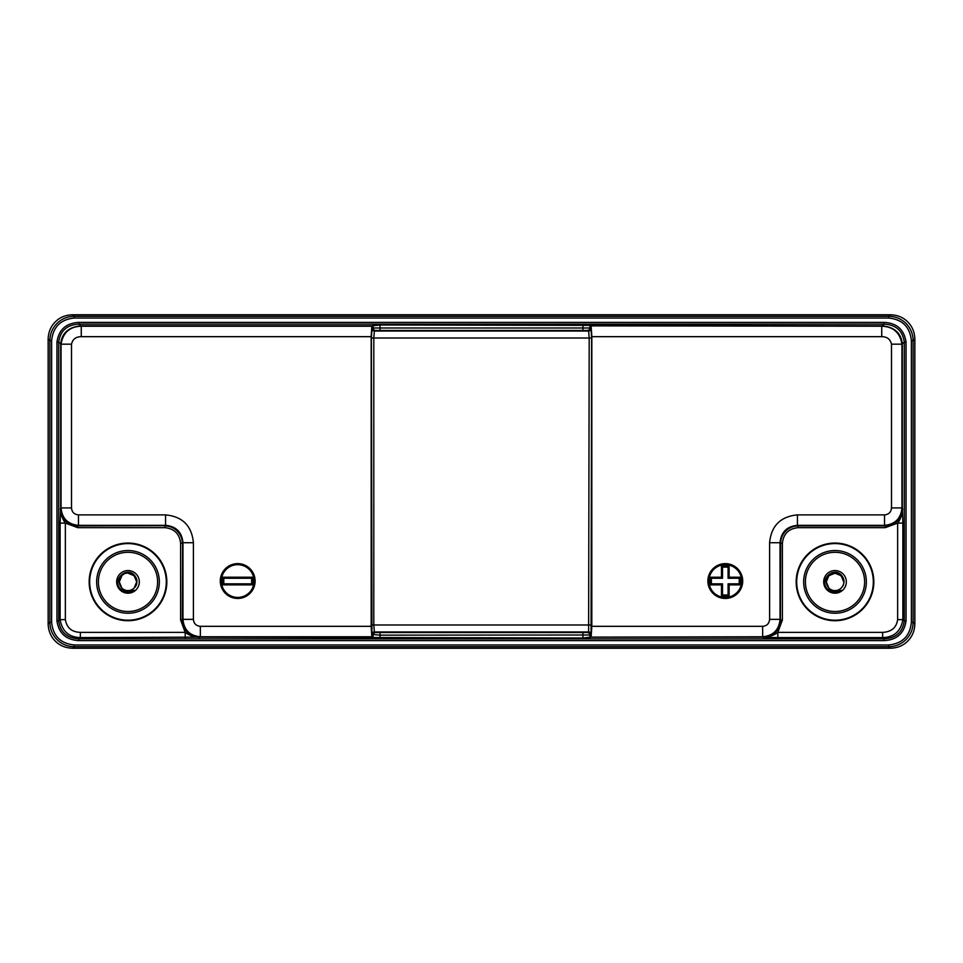 <?xml version="1.0" encoding="UTF-8"?>
<svg xmlns="http://www.w3.org/2000/svg" width="963" height="963" viewBox="0 0 963 963"><rect width="100%" height="100%" fill="white"/><g stroke="black" fill="none" stroke-linecap="round" stroke-linejoin="round"><path stroke-width="1.44" d="M155.079 608.977A38.315 38.315 0 0 0 155.079 554.796A38.315 38.315 0 0 0 100.898 554.796A38.315 38.315 0 0 0 100.898 608.977A38.315 38.315 0 0 0 155.079 608.977M105.834 559.72A31.346 31.346 0 0 1 150.156 559.72A31.346 31.346 0 0 1 150.156 604.054A31.346 31.346 0 0 1 105.834 604.054A31.346 31.346 0 0 1 105.834 559.72M148.928 602.826A29.6 29.6 0 0 0 148.928 560.96A29.6 29.6 0 0 0 107.062 560.96A29.6 29.6 0 0 0 107.062 602.826A29.6 29.6 0 0 0 148.928 602.826M119.99 589.886A11.315 11.315 0 0 1 119.99 573.888A11.315 11.315 0 0 1 136 573.888A11.315 11.315 0 0 1 136 589.886A11.315 11.315 0 0 1 119.99 589.886M134.543 575.344C126.081 565.726 111.491 580.641 120.664 589.212L126.55 592.377L134.387 590.331C129.596 592.726 125.407 591.968 121.832 588.044L119.292 581.893L121.832 575.73C129.403 567.412 142.476 580.484 134.146 588.044A8.703 8.703 0 0 1 121.832 588.044L119.292 581.893L121.832 575.73C129.403 567.412 142.476 580.484 134.146 588.044C137.769 583.927 137.902 579.69 134.543 575.344M121.832 575.73C129.403 567.412 142.476 580.484 134.146 588.044C142.476 580.484 129.403 567.412 121.832 575.73C118.461 579.834 118.461 583.939 121.832 588.044L119.292 581.893L121.832 575.73C129.403 567.412 142.476 580.484 134.146 588.044L136.698 581.893L134.146 575.73L127.995 573.178L134.146 575.73L136.698 581.893M862.102 608.977A38.315 38.315 0 0 0 862.102 554.796A38.315 38.315 0 0 0 807.921 554.796A38.315 38.315 0 0 0 807.921 608.977A38.315 38.315 0 0 0 862.102 608.977M812.844 559.72A31.346 31.346 0 0 1 857.166 559.72A31.346 31.346 0 0 1 857.166 604.054A31.346 31.346 0 0 1 812.844 604.054A31.346 31.346 0 0 1 812.844 559.72M855.938 602.826A29.6 29.6 0 0 0 855.938 560.96A29.6 29.6 0 0 0 814.072 560.96A29.6 29.6 0 0 0 814.072 602.826A29.6 29.6 0 0 0 855.938 602.826M827 589.886A11.315 11.315 0 0 1 827 573.888A11.315 11.315 0 0 1 843.01 573.888A11.315 11.315 0 0 1 843.01 589.886A11.315 11.315 0 0 1 827 589.886M841.554 575.344C833.091 565.726 818.502 580.641 827.674 589.212L833.561 592.377L841.397 590.331C836.606 592.726 832.417 591.968 828.854 588.044L826.302 581.893L828.854 575.73C836.414 567.412 849.486 580.484 841.168 588.044A8.703 8.703 0 0 1 828.854 588.044L826.302 581.893L828.854 575.73L835.005 573.178L841.168 575.73L843.708 581.893L841.168 575.73L835.005 573.178L828.854 575.73C836.414 567.412 849.486 580.484 841.168 588.044C844.78 583.927 844.912 579.69 841.554 575.344M828.854 588.044C825.472 583.939 825.472 579.834 828.854 575.73L826.302 581.893L828.854 588.044L826.302 581.893L828.854 575.73C836.414 567.412 849.486 580.484 841.168 588.044C849.486 580.484 836.414 567.412 828.854 575.73C836.414 567.412 849.486 580.484 841.168 588.044M888.777 644.969L888.777 646.703L890.498 648.231C897.564 647.979 903.306 645.607 907.712 641.093C912.262 636.591 914.645 630.849 914.85 623.868L914.85 339.132C914.645 332.151 912.262 326.409 907.712 321.907C903.306 317.393 897.564 315.021 890.486 314.769L72.514 314.769C65.436 315.021 59.694 317.393 55.288 321.907C50.738 326.409 48.355 332.151 48.15 339.132L48.15 623.868C48.367 630.801 50.75 636.543 55.288 641.093C59.73 645.595 65.472 647.967 72.514 648.231L74.223 646.703L74.223 644.969L888.777 644.969C902.415 643.537 909.951 636.001 911.383 622.363L911.383 340.637C909.963 326.999 902.415 319.463 888.777 318.031L74.223 318.031C60.585 319.463 53.049 326.999 51.617 340.637L51.617 622.363C53.037 636.001 60.585 643.537 74.223 644.969M78.063 525.69L77.786 525.93C73.007 525.858 68.915 524.161 65.484 520.839C62.162 517.408 60.464 513.303 60.392 508.536C60.597 513.893 62.246 518.744 65.352 523.09L65.352 619.606C66.76 627.816 71.768 632.065 80.374 632.378L185.173 632.378C189.386 635.472 194.237 637.133 199.75 637.362C194.971 637.289 190.867 635.592 187.436 632.27C184.114 628.839 182.416 624.734 182.344 619.967L182.585 543.096C182.513 538.317 180.815 534.212 177.493 530.782C174.062 527.459 169.957 525.762 165.191 525.69L78.063 525.69C73.284 525.617 69.18 523.908 65.749 520.598C62.426 517.167 60.729 513.062 60.657 508.283L60.657 343.815C61.933 332.993 68.674 327.011 80.868 325.867L371.85 325.867L380.06 324.988L882.132 325.867C894.326 327.011 901.067 332.993 902.343 343.815L902.343 508.283C902.271 513.062 900.574 517.167 897.251 520.598C893.82 523.908 889.716 525.617 884.937 525.69L797.809 525.69C793.043 525.762 788.938 527.459 785.507 530.782C782.185 534.212 780.487 538.317 780.415 543.096L780.415 619.727C780.331 624.505 778.634 628.598 775.311 632.029C771.881 635.351 767.788 637.049 763.009 637.133L591.15 637.133L762.648 636.772C773.229 635.749 779.031 629.946 780.042 619.365L780.042 542.723C781.077 532.154 786.867 526.352 797.448 525.329L884.54 525.329C895.121 524.305 900.923 518.503 901.946 507.922L901.946 344.176C899.972 332.56 893.231 326.589 881.735 326.228L591.15 325.867M591.15 637.133L582.94 638.012L199.991 637.133C195.212 637.049 191.119 635.351 187.689 632.029C184.366 628.598 182.669 624.505 182.585 619.727M371.947 328.612A2.444 2.432 -117.8 0 0 374.378 331.043L373.8 338.013L589.2 338.013L588.622 331.043L587.454 330.441L375.546 330.441A2.444 2.432 62.2 0 1 373.114 327.998L371.947 328.612L371.369 338.013L371.947 634.388L380.06 635.147L589.886 635.002A2.444 2.432 62.2 0 0 587.454 632.559L375.546 632.559A2.444 2.432 -62.2 0 0 373.114 635.002L373.114 637.795M371.85 637.133L371.176 626.323L371.176 336.677L371.85 325.867M371.947 634.388A2.444 2.432 117.8 0 1 374.378 631.957L588.622 631.957L589.2 338.013L591.631 338.013L591.053 328.612L589.886 327.998L373.114 327.998L373.114 325.205M164.938 527.676L164.938 525.93C169.717 526.015 173.822 527.712 177.252 531.034C180.563 534.465 182.272 538.558 182.344 543.337L180.599 543.337C179.612 533.887 174.387 528.663 164.938 527.676L77.786 527.676L65.352 523.09L60.127 523.09L60.657 508.283M238.367 598.444A17.418 17.418 0 0 1 220.298 581.712A17.418 17.418 0 0 1 237.03 563.644A17.418 17.418 0 0 1 255.099 580.376A17.418 17.418 0 0 1 238.367 598.444M56.998 639.576C61.801 644.223 67.542 646.594 74.223 646.703L888.777 646.703C895.458 646.594 901.199 644.223 906.002 639.576C910.649 634.786 913.02 629.044 913.129 622.363L913.129 340.637C913.02 333.956 910.649 328.214 906.002 323.424C901.199 318.777 895.458 316.406 888.777 316.297L74.223 316.297C67.542 316.406 61.801 318.777 56.998 323.424C52.351 328.214 49.98 333.956 49.871 340.637L49.871 622.363C49.98 629.044 52.351 634.786 56.998 639.576M129.487 620.69A38.833 38.833 0 0 1 89.186 583.385A38.833 38.833 0 0 1 126.502 543.084A38.833 38.833 0 0 1 166.804 580.4A38.833 38.833 0 0 1 129.487 620.69M711.368 578.257L710.321 577.222L721.468 577.222L722.515 578.257L722.515 567.111L728.088 567.111L728.088 578.257L739.223 578.257L739.223 583.831L728.088 583.831L728.088 594.978L722.515 594.978L722.515 583.831L711.368 583.831L711.368 578.257L722.515 578.257M721.468 577.222L721.468 566.075L729.123 566.075L729.123 577.222L740.27 577.222L740.27 584.878L729.123 584.878L729.123 596.025L721.468 596.025L721.468 584.878L710.321 584.878L711.368 583.831M721.468 584.878L722.515 583.831M721.468 596.025L722.515 594.978M729.123 596.025L728.088 594.978M729.123 584.878L728.088 583.831M740.27 584.878L739.223 583.831M740.27 577.222L739.223 578.257M729.123 577.222L728.088 578.257M729.123 566.075L728.088 567.111M721.468 566.075L722.515 567.111M251.632 583.831L252.679 584.878L222.73 584.878L223.777 583.831L223.777 578.257L251.632 578.257L251.632 583.831L223.777 583.831M222.73 584.878L222.73 577.222L252.679 577.222L251.632 578.257M222.73 577.222L223.777 578.257M589.886 637.795L589.886 635.002L591.053 634.388A2.444 2.432 62.2 0 0 588.622 631.957L587.454 632.559M375.546 330.441L374.378 331.043L588.622 331.043A2.444 2.432 117.8 0 0 591.053 328.612M587.454 330.441A2.444 2.432 117.8 0 0 589.886 327.998L589.886 325.205M725.97 563.644A17.418 17.418 0 0 1 742.702 581.712A17.418 17.418 0 0 1 724.633 598.444A17.418 17.418 0 0 1 707.901 580.376A17.418 17.418 0 0 1 725.97 563.644M371.369 338.013L373.8 338.013L373.8 624.987L374.378 631.957L375.546 632.559M836.498 543.084A38.833 38.833 0 0 1 873.814 583.385A38.833 38.833 0 0 1 833.513 620.69A38.833 38.833 0 0 1 796.196 580.4A38.833 38.833 0 0 1 836.498 543.084M780.415 619.727L780.656 543.337C780.728 538.558 782.438 534.465 785.748 531.034C789.179 527.712 793.283 526.015 798.062 525.93L797.809 525.69M902.343 508.283L902.873 523.09L897.648 523.09L885.214 527.676L798.062 527.676C788.613 528.663 783.388 533.887 782.401 543.337L782.401 619.967L780.656 619.967C780.584 624.734 778.886 628.839 775.564 632.27C772.133 635.592 768.029 637.289 763.25 637.362L763.009 637.133M591.15 326.228L591.824 336.677L591.824 626.323L591.15 636.772M782.401 619.967L777.827 632.378L882.614 632.378C891.449 631.897 896.457 627.635 897.648 619.594L897.648 523.09C900.561 519.322 902.223 514.471 902.608 508.536C902.536 513.303 900.838 517.408 897.516 520.839C894.085 524.161 889.993 525.858 885.214 525.93L884.937 525.69M902.343 343.815L904.305 342.082C902.644 330.73 895.903 324.748 884.094 324.134L882.132 325.867M906.039 342.07L906.039 620.918L904.305 620.918C902.656 632.222 895.927 638.204 884.094 638.866L882.662 637.59C894.109 637.241 900.85 631.259 902.873 619.654L904.305 620.918L904.305 342.082L906.039 342.07C904.149 329.587 896.83 323.026 884.082 322.388L78.894 322.388L78.906 324.134C67.037 324.748 60.308 330.73 58.695 342.082L60.657 343.815M780.042 542.723L769.593 542.723C771.243 525.81 780.524 516.529 797.448 514.88L884.54 514.88C888.777 514.471 891.1 512.16 891.497 507.922L891.497 344.176C890.342 339.217 887.092 336.713 881.735 336.677L591.824 336.677M777.827 637.59L763.25 637.362C769.208 636.964 774.071 635.303 777.827 632.378L777.827 637.59L882.662 637.59L882.614 632.378M199.991 637.133L80.338 637.59L78.906 638.866C67.085 638.204 60.344 632.234 58.695 620.918L56.961 620.918L56.961 342.082C58.779 329.659 66.086 323.099 78.894 322.388M371.85 326.228L81.265 326.228C69.769 326.589 63.028 332.56 61.054 344.176L61.054 507.922C62.077 518.503 67.879 524.305 78.46 525.329L165.552 525.329C176.133 526.34 181.935 532.142 182.958 542.723L182.958 619.365C183.969 629.946 189.771 635.749 200.352 636.772L371.85 636.772M906.039 620.918C904.221 633.341 896.902 639.901 884.094 640.612L78.894 640.612C66.086 639.901 58.779 633.341 56.961 620.918M890.486 648.231L72.514 648.231M185.173 637.59L185.173 632.378L180.599 619.967L180.599 543.337M56.961 342.082L58.695 342.082L58.695 620.918L60.127 619.654C62.15 631.259 68.879 637.241 80.338 637.59L80.374 632.378M165.552 525.329L165.552 514.88C182.476 516.517 191.757 525.798 193.407 542.723L193.407 619.365C193.804 623.603 196.115 625.926 200.352 626.323L371.176 626.323M591.053 634.388L591.631 338.013M591.631 624.987L371.369 624.987M884.094 640.612L884.094 638.866L78.906 638.866L78.894 640.612M782.401 543.337L780.415 543.096M798.062 527.676L798.062 525.93L885.214 525.93L885.214 527.676M582.94 330.297L582.94 324.988M380.06 330.297L380.06 324.988M371.176 336.677L81.265 336.677L81.265 326.228M200.352 636.772L200.352 626.323M182.958 542.723L193.407 542.723M182.958 619.365L193.407 619.365M78.46 525.329L78.46 514.88L165.552 514.88M61.054 344.176L71.503 344.176L71.503 507.922C71.9 512.16 74.223 514.471 78.46 514.88M61.054 507.922L71.503 507.922M182.585 543.096L182.344 619.967L180.599 619.967M51.617 622.363L49.871 622.363L48.15 623.892M51.617 340.637L49.871 340.637L48.15 339.108M74.223 318.031L74.223 316.297L72.502 314.769M888.777 318.031L888.777 316.297L890.498 314.769M911.383 340.637L913.129 340.637L914.85 339.108M911.383 622.363L913.129 622.363L914.85 623.892M380.06 632.703L380.06 638.012M582.94 638.012L582.94 632.703M77.786 527.676L77.786 525.93L165.191 525.69M708.924 581.05A16.371 16.371 0 0 0 725.295 597.421A16.371 16.371 0 0 0 741.666 581.05A16.371 16.371 0 0 0 725.295 564.679A16.371 16.371 0 0 0 708.924 581.05M221.334 581.05A16.371 16.371 0 0 0 237.705 597.421A16.371 16.371 0 0 0 254.076 581.05A16.371 16.371 0 0 0 237.705 564.679A16.371 16.371 0 0 0 221.334 581.05M710.321 584.878L710.321 577.222M252.679 577.222L252.679 584.878M762.648 636.772L762.648 626.323C766.873 625.926 769.196 623.603 769.593 619.365L769.593 542.723M591.824 626.323L762.648 626.323M780.042 619.365L769.593 619.365M797.448 525.329L797.448 514.88M884.54 525.329L884.54 514.88M901.946 507.922L891.497 507.922M901.946 344.176L891.497 344.176M881.735 326.228L881.735 336.677M902.873 523.09L902.873 619.654L897.648 619.594M884.082 322.388L884.094 324.134L78.906 324.134L80.868 325.867M65.352 619.606L60.127 619.654L60.127 523.09M81.265 336.677C75.908 336.713 72.658 339.205 71.503 344.176"/></g></svg>
